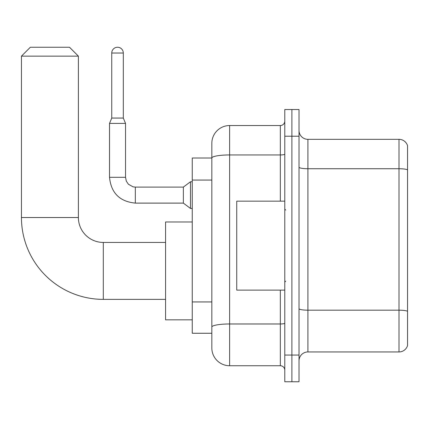 <?xml version="1.0" encoding="UTF-8"?>
<svg xmlns="http://www.w3.org/2000/svg" width="429" height="429" viewBox="0 0 429 429"><rect width="100%" height="100%" fill="white"/><g stroke="black" fill="none" stroke-linecap="round" stroke-linejoin="round"><path stroke-width="0.64" d="M280.33 201.158L280.33 154.944L229.622 154.944A17.793 3.089 180 0 0 211.829 158.033L211.829 143.329A17.793 17.793 0 0 1 229.622 125.536L229.622 365.739A17.793 17.793 0 0 1 211.829 347.946L211.829 153.115L211.829 158.006L192.262 158.006L192.262 333.263L211.829 333.263M284.781 355.062L284.781 381.751L291.897 381.751L291.897 355.062L291.897 381.751L299.013 381.751L299.013 355.062L291.897 355.062L291.897 136.213L291.897 355.062L284.781 355.062L284.781 136.213L291.897 136.213L291.897 109.524L291.897 136.213L299.013 136.213L299.013 355.062M299.013 136.213L299.013 109.524L284.781 109.524L284.781 136.213M229.622 365.739L280.33 365.739L280.33 290.117M229.622 125.536L280.33 125.536A4.446 4.446 0 0 0 284.781 121.091M211.829 347.946L211.829 330.153M211.829 143.329L211.829 153.115M284.781 370.184A4.446 4.446 0 0 0 280.33 365.739M299.013 360.843A8.896 8.896 0 0 1 307.909 351.946L399.008 351.946L399.008 139.328L307.909 139.328A8.896 8.896 0 0 1 299.013 130.432A8.896 8.896 0 0 0 307.909 139.328L307.909 351.946M407.55 145.731A8.896 8.896 0 0 0 399.008 139.328A8.896 8.896 0 0 1 407.55 145.731L407.55 345.543A8.896 8.896 0 0 1 399.008 351.946M299.013 167.187A8.896 1.544 0 0 0 307.909 168.731L399.008 168.731A8.896 1.544 180 0 1 407.55 169.846L407.55 146.445M165.573 299.372L103.298 299.372A81.848 81.848 0 0 1 21.45 217.524L21.45 56.145L30.346 47.249L69.493 47.249L78.389 56.145L21.45 56.145M103.298 299.372L103.298 242.433A24.909 24.909 0 0 1 78.389 217.524L78.389 56.145M192.262 221.975L165.573 221.975L165.573 319.83L192.262 319.83M123.311 118.066L111.749 118.066L111.749 53.03A5.781 5.781 0 0 1 117.53 47.249A5.781 5.781 0 0 1 123.311 53.03L123.311 118.066L125.536 123.402L109.524 123.402L109.524 177.311L125.52 177.311M125.536 123.402L125.536 177.311L126.314 181.135L128.405 184.234L133.033 186.829L135.323 187.098L183.365 187.098L183.365 203.11L135.323 203.11L135.323 187.114M183.365 187.098L190.481 181.762L190.481 208.451L192.262 208.451M284.781 201.158L236.738 201.158L236.738 290.117L284.781 290.117M211.829 180.062L192.262 180.062M211.829 301.941L192.262 301.941M284.781 323.198A4.446 0.772 0 0 1 280.33 323.975L229.622 323.975A17.793 3.089 180 0 0 211.829 327.064M284.781 154.172A4.446 0.772 0 0 1 280.33 154.944L280.33 125.536M407.55 311.293A8.896 1.544 180 0 0 399.008 310.183L307.909 310.183A8.896 1.544 0 0 1 299.013 308.639M21.45 217.524L78.389 217.524M111.749 53.03L123.311 53.03M165.573 242.433L103.298 242.433M109.524 177.311C111.068 192.964 119.67 201.566 135.323 203.11C119.67 201.566 111.068 192.964 109.524 177.311C111.068 192.964 119.67 201.566 135.323 203.11C119.67 201.566 111.068 192.964 109.524 177.311C111.068 192.964 119.67 201.566 135.323 203.11C119.67 201.566 111.068 192.964 109.524 177.311C111.068 192.964 119.67 201.566 135.323 203.11C119.67 201.566 111.068 192.964 109.524 177.311C111.068 192.964 119.67 201.566 135.323 203.11C119.67 201.566 111.068 192.964 109.524 177.311C111.068 192.964 119.67 201.566 135.323 203.11C119.67 201.566 111.068 192.964 109.524 177.311C111.068 192.964 119.67 201.566 135.323 203.11C119.67 201.566 111.068 192.964 109.524 177.311C111.068 192.964 119.67 201.566 135.323 203.11C119.67 201.566 111.068 192.964 109.524 177.311C111.068 192.964 119.67 201.566 135.323 203.11M183.365 203.11L190.481 208.451M111.749 118.066L109.524 123.402M190.481 181.762L192.262 181.762M285.671 210.054L284.781 209.164M285.671 281.22L284.781 282.11"/></g></svg>
